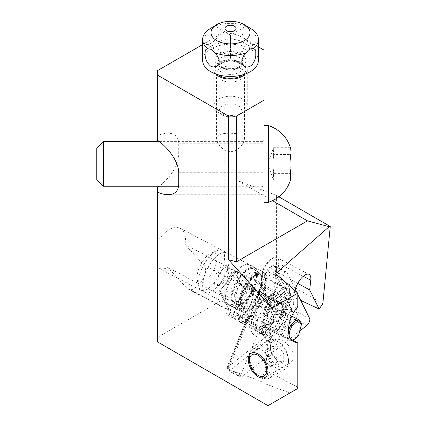 <?xml version="1.0" encoding="UTF-8"?>
<svg xmlns="http://www.w3.org/2000/svg" width="427" height="427" viewBox="0 0 427 427"><rect width="100%" height="100%" fill="white"/><g stroke="black" fill="none" stroke-linecap="round" stroke-linejoin="round"><path stroke-width="0.32" stroke-dasharray="2.13 1.6" d="M178.721 143.755L264.046 143.755L264.046 133.149L264.046 194.723L264.046 155.14L178.721 155.14L178.721 143.755C178.491 136.918 174.953 133.384 168.115 133.149C164.929 133.165 161.411 134.03 157.568 135.733L157.568 70.594M202.638 44.573L224.223 32.11L224.223 298.868L157.568 337.351L157.568 267.58L158.193 267.942C160.942 269.32 164.176 269.181 167.902 267.521L186.46 287.825L187.859 288.908C196.223 294.15 210.81 271.615 203.514 264.724L184.96 244.425C186.423 236.499 184.923 231.178 180.466 228.461C177.237 226.876 173.437 227.308 169.06 229.753C164.56 232.437 160.728 236.505 157.568 241.954L157.568 187.586M178.721 155.14C177.888 165.895 171.446 176.26 159.388 186.247M157.568 140.286L157.568 135.733M216.719 137.756L216.767 140.499L218.032 143.584L220.663 147.005L224.442 149.914L228.274 151.366L232.421 151.43L235.885 150.288L239.851 147.518L242.776 143.979L244.345 140.179L244.324 137.756C243.838 136.026 242.525 134.857 240.38 134.238C233.041 132.92 217.711 132.007 216.719 137.756M264.046 245.893L264.046 50.108M264.046 143.755L264.046 155.14M258.404 46.853L237.823 34.971L224.223 32.11M220.663 79.7A13.942 8.049 0 0 0 235.859 81.445A13.942 8.049 0 0 0 244.463 74.01A13.942 8.049 0 0 0 240.38 68.32A13.942 8.049 0 0 0 225.189 66.575A13.942 8.049 0 0 0 216.58 74.01A13.942 8.049 0 0 0 220.663 79.7M278.922 196.842L276.418 195.395L237.823 180.674L272.538 200.717M237.823 180.674L237.823 34.971M276.418 195.395L276.418 276.974L249.987 276.771L287.152 309.329L282.813 311.182L224.223 298.868M287.152 309.329L293.098 312.767L291.684 316.3L282.813 311.182M291.684 316.3L226.7 368.101L227.345 369.099L261.447 381.306L260.502 382.058L290.008 392.936L267.985 405.65M157.568 337.351L157.568 341.904M260.502 382.058L265.316 370.193L269.827 328.272A25.097 10.483 -62.3 0 1 267.056 327.765A25.097 10.483 -62.3 0 1 273.51 293.995L275.698 273.643M294.854 290.584A13.942 5.823 117.7 0 0 294.379 293.184L293.306 302.871L261.447 381.306M267.564 314.395A18.959 7.921 117.7 0 0 269.901 322.332A18.959 7.921 117.7 0 0 281.665 315.564A18.959 7.921 117.7 0 0 289.853 296.685A18.959 7.921 117.7 0 0 287.51 288.748A18.959 7.921 117.7 0 0 275.751 295.516A18.959 7.921 117.7 0 0 267.564 314.395M269.827 328.272L291.091 339.422M297.79 387.22L265.316 370.193M293.221 356.476C293.173 359.577 292.057 361.792 289.874 363.121C283.288 367.556 269.933 356.444 270.382 346.895C270.435 343.794 271.545 341.579 273.728 340.25C280.315 335.814 293.669 346.927 293.221 356.476M297.16 388.805L290.008 392.936M297.79 306.725L273.51 293.995M157.568 241.954L157.568 267.58M184.96 244.425L264.11 285.919A22.658 9.463 117.7 0 0 262.301 271.358A22.658 9.463 117.7 0 0 253.457 273.995A22.658 9.463 117.7 0 0 240.054 294.918A22.658 9.463 117.7 0 0 241.26 311.491A22.658 9.463 117.7 0 0 248.727 309.89L167.902 267.521M248.727 309.89L254.396 317.816L266.181 288.807L264.11 285.919M262.925 282.567A18.959 7.921 -62.3 0 1 254.738 301.451A18.959 7.921 -62.3 0 1 242.979 308.219A18.959 7.921 -62.3 0 1 240.636 300.282A18.959 7.921 -62.3 0 1 248.824 281.398A18.959 7.921 -62.3 0 1 260.587 274.63A18.959 7.921 -62.3 0 1 262.925 282.567M227.345 369.099L249.277 315.115L248.327 314.859L253.787 322.604L225.963 308.022L226.556 308.844A14.497 6.058 117.7 0 0 227.516 309.698A14.497 6.058 117.7 0 0 238.885 300.982A14.497 6.058 117.7 0 0 241.944 284.868L241.351 284.046L269.175 298.633L260.187 286.079L260.945 284.222L260.187 286.079M266.181 288.807L260.107 285.855M261.057 286.106L261.361 285.359L293.306 302.871M249.277 315.115L254.396 317.816M241.351 284.046A17.704 7.398 -62.3 0 1 244.586 284.131A17.704 7.398 -62.3 0 1 242.915 303.25A17.704 7.398 -62.3 0 1 228.146 315.494A17.704 7.398 -62.3 0 1 225.963 308.022M253.787 322.604A17.704 7.398 117.7 0 0 255.965 330.082A17.704 7.398 117.7 0 0 270.739 317.837A17.704 7.398 117.7 0 0 272.41 298.719A17.704 7.398 117.7 0 0 269.175 298.633M293.098 312.767L285.407 297.219L286.592 295.543L288.817 294.817L277.742 272.431L297.742 283.395M276.386 263.523A1.671 1.041 -173.7 0 1 278.714 263.454L277.726 272.421L275.356 272.842L276.386 263.523A12.271 5.124 -62.3 0 0 270.238 259.653A12.271 5.124 -62.3 0 0 261.975 274.903L260.945 284.222L261.345 285.353L262.338 276.386L294.379 293.184M285.407 297.219L249.987 276.771M276.418 276.974L322.828 303.768M300.693 300.378L288.817 294.817M202.457 261.676A16.728 6.987 117.7 0 0 197.167 279.568A16.728 6.987 117.7 0 0 211.37 274.129A16.728 6.987 117.7 0 0 215.79 254.07A16.728 6.987 117.7 0 0 210.965 253.254A16.728 6.987 117.7 0 0 202.457 261.676M205.456 261.954A22.305 9.319 -62.3 0 1 216.804 250.724A22.305 9.319 -62.3 0 1 221.757 250.5A22.305 9.319 -62.3 0 1 223.236 251.813A22.305 9.319 -62.3 0 1 217.343 278.559A22.305 9.319 117.7 0 1 201.042 290.013A22.305 9.319 117.7 0 1 198.411 285.812A22.305 9.319 117.7 0 1 205.456 261.954M209.945 264.308A22.305 9.319 -62.3 0 1 226.246 252.853A22.305 9.319 -62.3 0 1 228.723 264.105A22.305 9.319 -62.3 0 1 221.832 280.913A22.305 9.319 -62.3 0 1 216.195 288.001A22.305 9.319 -62.3 0 1 205.531 292.367A22.305 9.319 -62.3 0 1 209.945 264.308M244.719 292.911A22.305 9.319 -62.3 0 1 228.418 304.36A22.305 9.319 -62.3 0 1 225.936 293.109A22.305 9.319 -62.3 0 1 232.832 276.301A22.305 9.319 -62.3 0 1 238.463 269.213A22.305 9.319 -62.3 0 1 249.133 264.852A22.305 9.319 -62.3 0 1 244.719 292.911M238.218 279.125A22.305 9.319 -62.3 0 1 254.519 267.676A22.305 9.319 -62.3 0 1 250.105 295.735A22.305 9.319 -62.3 0 1 233.804 307.184A22.305 9.319 -62.3 0 1 238.218 279.125M247.19 283.832A22.305 9.319 117.7 0 0 242.776 311.891A22.305 9.319 117.7 0 0 259.077 300.437A22.305 9.319 117.7 0 0 263.491 272.378A22.305 9.319 117.7 0 0 247.19 283.832M266.112 324.125A22.305 9.319 117.7 0 1 270.526 296.066A22.305 9.319 -62.3 0 1 286.827 284.612A22.305 9.319 -62.3 0 1 288.305 285.925A22.305 9.319 -62.3 0 1 289.463 288.812A22.305 9.319 -62.3 0 1 282.412 312.671A22.305 9.319 117.7 0 1 271.065 323.901A22.305 9.319 117.7 0 1 266.112 324.125L242.776 311.891M276.499 300.491A16.728 6.987 -62.3 0 1 289.832 292.89A16.728 6.987 -62.3 0 1 290.702 295.052A16.728 6.987 -62.3 0 1 285.412 312.948A16.728 6.987 -62.3 0 1 276.904 321.371A16.728 6.987 -62.3 0 1 271.028 316.551A16.728 6.987 -62.3 0 1 276.499 300.491M265.973 288.017L265.631 295.238L285.828 305.828L286.165 298.601L281.297 299.492L261.105 288.908L265.973 288.017L286.165 298.601M285.828 305.828L280.619 313.946L275.746 314.838L276.088 307.616L281.297 299.492M265.631 295.238L260.422 303.357L280.619 313.946M260.422 303.357L255.554 304.254L275.746 314.838M255.554 304.254L255.89 297.027L276.088 307.616M255.89 297.027L261.105 288.908M232 271.332C230.062 278.922 225.92 285.369 219.585 290.675L219.953 292.415L230.142 297.71L234.023 296.493C235.966 290.029 239.563 284.425 244.815 279.674L244.047 276.045L233.863 270.75L232 271.332L230.713 273.515C228.029 280.502 224.453 286.085 219.969 290.253L219.585 290.675M233.863 270.75L241.794 285.951L230.713 273.515M219.969 290.253L227.89 307.621L219.953 292.415M241.794 285.951L242.322 287.072C251.978 285.882 235.101 318.82 229.48 312.137L228.717 310.397L228.6 308.454L237.177 313.103A3.902 3.443 -36.4 0 0 232.859 313.712L233.137 316.279L234.076 317.555A3.902 3.443 143.6 0 1 239.275 315.953L256.808 325.064L251.332 319.988C247.003 316.551 244.025 313.696 242.387 311.411L230.142 297.71M228.509 308.598L227.89 307.621M228.6 308.454L229.107 311.763L232.859 313.712M242.413 286.928L245.76 285.812L249.512 287.761A3.902 3.443 -36.4 0 0 250.008 290.52A3.902 3.443 -36.4 0 0 251.081 291.433L242.322 287.072M245.76 285.812A17.288 7.456 -62.5 0 1 247.425 286.191A17.288 7.456 -62.5 0 1 246.069 304.969A17.288 7.456 -62.5 0 1 231.482 316.871A17.288 7.456 -62.5 0 1 230.281 315.825A17.288 7.456 -62.5 0 1 229.288 313.359A17.288 7.456 -62.5 0 1 229.107 311.763M249.512 287.761L251.188 288.156A17.288 7.456 -62.5 0 1 247.991 309.703L247.692 310.162A17.288 7.456 -62.5 0 1 235.053 318.729A17.288 7.456 -62.5 0 1 233.137 316.279M247.991 309.703A17.011 7.339 117.5 0 0 252.127 289.431A3.902 3.443 -36.4 0 0 252.106 293.37A3.902 3.443 -36.4 0 0 253.179 294.283L270.718 303.4L274.897 307.349L276.952 313.285L273.696 322.46L260.459 326.441L257.828 325.908L256.808 325.064M291.79 316.129L274.897 307.349L273.072 307.05L285.828 313.685C288.54 314.56 288.257 317.4 284.98 322.198C282.519 326.762 277.459 331.411 275.842 329.238L263.085 322.609A12.271 5.295 -62.5 0 1 266.854 313.167A12.271 5.295 -62.5 0 1 273.072 307.05C269.608 305.193 266.998 302.284 265.236 298.318L270.718 303.4C272.41 306.154 273.403 312.505 273.696 322.46L269.277 327.082L265.183 327.642L263.085 322.609C259.579 320.826 255.661 319.956 251.332 319.988M265.236 298.318C260.913 294.886 257.929 292.025 256.291 289.746L247.857 285.151L244.815 279.674M244.047 276.045L256.291 289.746A30.168 13.013 117.5 0 0 248.503 299.444A30.168 13.013 117.5 0 0 242.387 311.411L239.387 298.35L243.902 292.223L247.857 285.151M301.232 323.116L298.094 335.142L292.853 340.196M292.378 340.095L290.216 339.198L289.207 337.004L289.047 335.2M288.396 330.236L287.552 336.625L289.581 340.324L292.703 340.266M234.023 296.493L239.387 298.35M255.714 291.748A16.311 6.816 -62.3 0 1 256.702 292.057A16.311 6.816 -62.3 0 1 255.165 309.671A16.311 6.816 -62.3 0 1 241.554 320.955A16.311 6.816 -62.3 0 1 239.499 317.01L238.405 318.718A18.265 7.627 117.7 0 0 240.652 322.684A18.265 7.627 117.7 0 0 255.885 310.05A18.265 7.627 117.7 0 0 257.609 290.333A18.265 7.627 117.7 0 0 256.808 290.04L255.714 291.748L278.239 303.56L283.149 303.197L283.144 301.585L279.338 301.846L256.808 290.04M238.405 318.718L260.929 330.53L262.568 333.647L264.121 332.852L262.029 328.817L239.499 317.01M262.029 328.817A16.311 6.816 117.7 0 0 262.754 331.405A16.311 6.816 117.7 0 0 264.083 332.761A16.311 6.816 117.7 0 0 276.002 324.387A16.311 6.816 117.7 0 0 279.231 303.869A16.311 6.816 117.7 0 0 278.239 303.56M260.929 330.53A18.265 7.627 117.7 0 0 261.687 332.969A18.265 7.627 117.7 0 0 263.176 334.49A18.265 7.627 117.7 0 0 276.525 325.112A18.265 7.627 117.7 0 0 280.139 302.14A18.265 7.627 117.7 0 0 279.338 301.846M262.568 333.647A20.213 8.444 117.7 0 0 263.342 335.964A20.213 8.444 117.7 0 0 272.271 335.777A20.213 8.444 117.7 0 0 279.765 327.269A20.213 8.444 117.7 0 0 286.368 308.892A20.213 8.444 117.7 0 0 283.144 301.585M264.121 332.852A18.825 7.862 117.7 0 0 264.884 335.254A18.825 7.862 117.7 0 0 273.195 335.078A18.825 7.862 117.7 0 0 280.171 327.157A18.825 7.862 117.7 0 0 286.32 310.045A18.825 7.862 117.7 0 0 283.149 303.197M222.638 114.991A11.155 6.437 0 0 0 238.41 114.991A11.155 6.437 0 0 0 238.41 105.88A11.155 6.437 0 0 0 222.638 105.88A11.155 6.437 0 0 0 222.632 114.991A11.155 6.437 0 0 0 222.638 114.991L218.693 112.712A16.728 9.661 180 0 1 213.794 105.88A16.728 9.661 180 0 1 218.693 99.053A16.728 9.661 180 0 1 242.349 99.053A16.728 9.661 0 0 1 247.254 105.88A16.728 9.661 0 0 1 242.349 112.712A16.728 9.661 0 0 1 218.693 112.712L222.632 114.991M215.768 74.01A16.728 9.661 180 0 1 213.794 69.457A16.728 9.661 180 0 1 224.122 60.533A16.728 9.661 180 0 1 242.349 62.625A16.728 9.661 180 0 1 247.254 69.457A16.728 9.661 180 0 1 245.274 74.01M258.404 60.351A27.883 16.098 0 0 0 250.238 48.966A27.883 16.098 0 0 0 219.852 45.475A27.883 16.098 0 0 0 202.638 60.351M207.762 30.152C205.91 33.439 205.003 36.781 205.029 40.165L205.259 42.486L205.969 43.986L207.239 44.627L209.139 44.301L213.788 41.35L216.067 39.07L217.989 36.327L219.088 33.37L219.227 31.972L218.715 29.495L217.311 27.584L214.413 26.309A27.883 16.098 180 0 1 246.63 26.309L244.297 27.157L242.584 28.983L241.821 31.972C242.691 36.935 245.498 40.779 250.238 43.501L251.903 44.301L253.803 44.627L254.609 44.371L240.561 52.484L230.521 54.886C230.521 59.326 230.521 59.326 230.521 54.886C230.521 59.326 230.521 59.326 230.521 54.886L230.521 38.494C230.521 34.053 230.521 34.053 230.521 38.494C230.521 34.053 230.521 34.053 230.521 38.494L230.521 54.886L220.481 52.484L216.324 46.687L220.481 40.896L230.521 38.494L240.561 40.896L254.689 49.052M249.411 27.59L246.63 26.309M211.632 27.59L214.413 26.309M240.561 40.896L244.719 46.687L240.561 52.484M253.28 30.152C255.132 33.45 256.045 36.786 256.013 40.165L255.784 42.486L254.609 44.371M249.448 358.979L249.448 356.7A16.728 9.661 -120 0 0 261.281 377.19L261.281 377.19A16.728 9.661 -120 0 0 269.645 378.018A16.728 9.661 -120 0 0 273.109 370.364A16.728 9.661 -120 0 0 265.807 353.524A16.728 9.661 -120 0 0 252.912 349.04A16.728 9.661 -120 0 0 249.448 356.7M288.487 360.116A15.057 8.695 -120 0 0 277.844 341.675A15.057 8.695 -120 0 0 267.195 347.824A15.057 8.695 -120 0 0 277.844 366.265A15.057 8.695 -120 0 0 288.487 360.116L288.487 361.482A16.728 9.661 -120 0 0 276.659 340.992A16.728 9.661 -120 0 0 268.295 340.164A16.728 9.661 -120 0 0 264.831 347.824A16.728 9.661 60 0 0 276.659 368.314A16.728 9.661 60 0 0 285.022 369.141L269.645 378.018M269.955 350.636L264.041 351.165L271.924 346.612L277.844 346.083L283.758 353.444L275.869 357.997L269.955 350.636L277.844 346.083M271.924 346.612L271.924 354.501L277.844 361.856L283.758 361.327L283.758 353.444M288.487 361.482A16.728 9.661 60 0 1 285.022 369.141M264.041 351.165L264.041 359.054L271.924 354.501M264.041 359.054L269.955 366.409L277.844 361.856M269.955 366.409L275.869 365.88L283.758 361.327M275.869 365.88L275.869 357.997M300.992 330.071L241.554 376.993A2.231 0.934 -62.3 0 1 240.711 377.228A2.231 0.934 -62.3 0 1 240.705 375.28L280.192 278.078A6.693 2.797 -62.3 0 1 281.841 275.036A6.693 2.797 -62.3 0 1 286.416 272.074A6.693 2.797 -62.3 0 1 286.997 272.704L295.212 289.303M297.79 294.507L296.616 292.143M266.208 340.18A22.028 9.202 117.7 0 0 266.336 340.426A22.028 9.202 117.7 0 0 283.347 332.281A22.028 9.202 117.7 0 0 290.515 305.321A22.028 9.202 117.7 0 0 286.058 302.807A22.028 9.202 117.7 0 0 270.344 318.222A22.028 9.202 117.7 0 0 266.208 340.18M280.192 278.078L268.161 271.775L267.217 270.563A3.902 1.633 117.7 0 1 269.981 267.099A3.902 1.633 117.7 0 1 271.188 267.43L274.972 266.4A6.693 2.797 117.7 0 0 274.385 265.765A6.693 2.797 117.7 0 0 272.901 265.834A6.693 2.797 117.7 0 0 269.816 268.732A6.693 2.797 117.7 0 0 268.161 271.775L228.68 368.976L229.71 371.463L228.093 366.889L228.68 368.976L240.705 375.28M267.217 270.563L228.093 366.889L292.773 315.831A1.671 0.699 117.7 0 0 293.84 313.199L297.624 312.174L309.65 318.478M271.188 267.43L293.84 313.199M276.248 297.843A22.028 9.202 -62.3 0 1 276.92 299.909A22.028 9.202 -62.3 0 1 272.245 319.54A22.028 9.202 -62.3 0 1 258.757 334.56A22.028 9.202 -62.3 0 1 251.935 332.697A22.028 9.202 -62.3 0 1 259.264 305.513A22.028 9.202 -62.3 0 1 276.248 297.843M292.773 315.831L294.779 319.177L229.529 370.684L241.554 376.993M306.805 325.481L294.779 319.177A4.462 1.863 117.7 0 0 297.624 312.174L274.972 266.4L286.997 272.704M277.235 302.578A18.126 7.574 117.7 0 0 275.65 300.864A18.126 7.574 117.7 0 0 261.836 311.08A18.126 7.574 117.7 0 0 257.235 331.256A18.126 7.574 117.7 0 0 258.821 332.969A18.126 7.574 117.7 0 0 262.845 332.788A18.126 7.574 117.7 0 0 273.937 320.431A18.126 7.574 117.7 0 0 277.79 304.28A18.126 7.574 117.7 0 0 277.235 302.578M262.92 334.24A18.126 7.574 117.7 0 0 263.027 334.442A18.126 7.574 117.7 0 0 264.505 335.953A18.126 7.574 117.7 0 0 278.319 325.732A18.126 7.574 117.7 0 0 282.92 305.561A18.126 7.574 117.7 0 0 281.334 303.848A18.126 7.574 117.7 0 0 279.253 303.49A18.126 7.574 117.7 0 0 266.325 316.172A18.126 7.574 117.7 0 0 262.92 334.24M96.748 179.553L96.748 148.324M103.435 141.631L103.435 186.247M264.046 178.102L264.046 139.399L264.046 178.102M264.046 186.071L264.046 125.597L264.046 186.071M268.508 125.597L268.508 202.275M290.659 171.729L290.429 170.763L291.049 163.936M290.659 156.143L290.429 154.515L291.022 151.964M290.595 179.714L291.022 175.913M290.429 147.689L273.579 147.689L273.307 148.382L273.579 154.515L290.429 154.515M273.579 154.515C272.591 159.933 272.591 165.35 273.579 170.763L290.429 170.763M273.579 170.763C272.591 173.906 272.591 177.045 273.579 180.183L290.429 180.183M273.579 180.183L273.307 179.495L273.579 173.357L290.429 173.357M273.579 173.357C272.591 167.939 272.591 162.527 273.579 157.109L290.429 157.109M273.579 157.109C272.591 153.971 272.591 150.832 273.579 147.689M178.721 184.117L264.046 184.117M178.721 172.732L264.046 172.732M203.514 264.724L241.944 284.868M226.556 308.844L186.46 287.825M227.047 367.668L248.407 315.089M275.356 272.842L286.592 295.543M261.975 274.903A1.671 1.041 6.3 0 0 261.655 275.426A1.671 1.041 6.3 0 0 262.338 276.386A13.942 5.823 117.7 0 1 271.727 259.056A13.942 5.823 117.7 0 1 277 257.572L309.041 274.369M303.223 276.306L278.714 263.454A13.942 5.823 117.7 0 0 277 257.572C272.196 254.198 262.482 266.315 261.655 275.426L260.641 284.617M223.988 279.514A11.433 4.777 -62.3 0 1 221.101 283.149A11.433 4.777 -62.3 0 1 214.354 283.544A11.433 4.777 -62.3 0 1 217.893 271.001A11.433 4.777 -62.3 0 1 225.194 264.895A11.433 4.777 -62.3 0 1 227.522 270.899A11.433 4.777 -62.3 0 1 223.988 279.514M220.209 272.538A10.04 4.195 -62.3 0 1 227.543 267.387A10.04 4.195 -62.3 0 1 225.557 280.011A10.04 4.195 -62.3 0 1 218.224 285.167A10.04 4.195 -62.3 0 1 220.209 272.538M234.455 284.676A10.04 4.195 -62.3 0 1 227.116 289.832A10.04 4.195 -62.3 0 1 229.107 277.203A10.04 4.195 -62.3 0 1 236.441 272.047A10.04 4.195 -62.3 0 1 234.455 284.676M230.676 277.705A11.433 4.777 -62.3 0 1 233.564 274.07A11.433 4.777 -62.3 0 1 240.31 273.67A11.433 4.777 -62.3 0 1 236.766 286.213A11.433 4.777 -62.3 0 1 229.47 292.324A11.433 4.777 -62.3 0 1 227.143 286.314A11.433 4.777 -62.3 0 1 230.676 277.705M238.586 279.648A20.912 8.737 117.7 0 0 233.062 304.718A20.912 8.737 117.7 0 0 249.731 295.212A20.912 8.737 117.7 0 0 255.255 270.142A20.912 8.737 117.7 0 0 238.586 279.648M241.575 281.857A18.126 7.574 -62.3 0 1 254.818 272.554A18.126 7.574 -62.3 0 1 251.231 295.351A18.126 7.574 -62.3 0 1 237.988 304.659A18.126 7.574 -62.3 0 1 241.575 281.857M255.72 297.704A18.126 7.574 -62.3 0 1 242.477 307.008A18.126 7.574 -62.3 0 1 246.064 284.211A18.126 7.574 -62.3 0 1 259.306 274.908A18.126 7.574 -62.3 0 1 255.72 297.704M247.564 284.35A20.912 8.737 -62.3 0 1 264.228 274.844A20.912 8.737 -62.3 0 1 258.703 299.919A20.912 8.737 -62.3 0 1 242.04 309.426A20.912 8.737 -62.3 0 1 247.564 284.35M237.177 313.103L239.275 315.953A13.104 5.652 -62.5 0 0 240.182 316.743L240.572 316.54C240.449 316.85 243.828 314.987 246.726 310.861C252.063 304.622 253.312 292.954 252.106 293.37L250.008 290.52M234.076 317.555A17.011 7.339 117.5 0 0 247.692 310.162M251.081 291.433L253.179 294.283A13.104 5.652 -62.5 0 1 250.585 308.924A13.104 5.652 -62.5 0 1 240.182 316.743L257.823 325.913M251.188 288.156L252.127 289.431M298.676 335.179L298.094 335.142M275.842 329.238A12.271 5.295 -62.5 0 1 279.61 319.796A12.271 5.295 -62.5 0 1 285.828 313.685M242.712 74.826A15.335 8.855 0 0 0 241.367 63.196A15.335 8.855 0 0 0 220.428 62.79A15.335 8.855 0 0 0 218.33 74.826M221.65 72.302A12.548 7.243 180 0 1 217.973 67.178A12.548 7.243 180 0 1 225.718 60.485A12.548 7.243 180 0 1 239.392 62.059A12.548 7.243 0 0 1 243.07 67.178C243.785 66.964 242.755 65.683 239.974 63.335C234.919 60.789 229.336 60.458 223.214 62.337C219.014 64.514 217.263 66.132 217.973 67.178L217.973 62.625A12.548 7.243 180 0 1 225.718 55.932A12.548 7.243 180 0 1 239.392 57.501A12.548 7.243 0 0 1 243.07 62.625C243.78 63.676 242.029 65.288 237.828 67.466C231.706 69.345 226.123 69.014 221.074 66.473C218.304 64.146 217.268 62.865 217.973 62.625A12.548 7.243 180 0 0 221.65 67.749A12.548 7.243 0 0 0 235.325 69.318A12.548 7.243 0 0 0 243.07 62.625L243.07 67.178A12.548 7.243 0 0 1 235.325 73.871A12.548 7.243 0 0 1 221.65 72.302M219.675 66.612A15.335 8.855 180 0 1 219.675 54.09A15.335 8.855 180 0 1 241.367 54.09A15.335 8.855 180 0 1 241.367 66.612A15.335 8.855 180 0 1 219.675 66.612M178.577 186.247L261.815 186.247L261.815 141.631L261.815 186.247C263.155 186.364 263.902 187.106 264.046 188.472M168.115 194.723L264.046 194.723M168.115 133.149L264.046 133.149M267.056 327.765L294.027 341.904M158.187 267.942L241.26 311.491M180.466 228.461L262.301 271.358M187.859 288.908L227.516 309.698M228.146 315.494L255.965 330.082M244.586 284.131L272.41 298.719M226.764 367.941L248.284 314.966M260.587 274.63L287.51 288.748M242.979 308.219L269.901 322.332M273.728 340.25L251.156 353.278M289.874 363.121L265.098 377.425M216.58 138.956L216.58 74.01M244.463 138.956L244.463 74.01M210.965 253.254L216.804 250.724M226.246 252.853L221.757 250.5M205.531 292.367L201.042 290.013M197.167 279.568L198.411 285.812M225.936 293.109L227.143 286.314C226.716 291.102 227.463 289.597 227.244 289.922L218.074 285.119C218.362 285.284 219.371 284.628 221.101 283.149L216.195 288.001M238.463 269.213L233.564 274.07C235.293 272.586 236.296 271.93 236.59 272.1L227.42 267.291C227.201 267.617 227.949 266.112 227.522 270.899L228.723 264.105M254.519 267.676L249.133 264.852M233.804 307.184L228.418 304.36M249.63 294.886C255.079 286.741 256.985 276.338 255.709 274.001L254.818 272.554L259.306 274.908L257.63 274.988C254.668 276.013 251.348 279.242 247.665 284.681C243.689 291.166 241.554 297.096 241.271 302.465C241.842 306.522 242.242 308.038 242.477 307.008L237.988 304.659L239.664 304.574C242.627 303.549 245.947 300.32 249.63 294.886M286.827 284.612L263.491 272.378M290.702 295.052L289.463 288.812M276.904 321.371L271.065 323.901M228.717 310.408L229.288 313.359M231.482 316.871L235.053 318.729M247.425 286.191L251.017 288.06M289.581 340.324L265.183 327.642L260.459 326.452M279.231 303.869L256.702 292.057M264.083 332.761L241.554 320.955M280.139 302.14L257.609 290.333M263.176 334.49L240.652 322.684M261.687 332.969L263.342 335.964M286.32 310.045L286.368 308.892M273.195 335.078L272.271 335.777M262.754 331.405L264.884 335.254M213.794 69.457L213.794 105.88M247.254 69.457L247.254 105.88M238.41 114.991L242.349 112.712M216.393 26.938L230.521 35.099L244.65 26.938M206.438 44.376L220.481 52.484M244.57 66.388L230.521 58.28L216.484 66.382M220.481 40.896L206.353 49.052M258.127 375.37L261.281 377.19M268.295 340.164L252.912 349.04M277.844 341.675L276.659 340.992M229.71 371.463L240.711 377.228M274.385 265.765L286.416 272.074M269.981 267.099L272.901 265.834M277.79 304.28L276.92 299.909M262.845 332.788L258.757 334.56M264.505 335.953L258.821 332.969M281.334 303.848L275.65 300.864M279.253 303.49L286.058 302.807M263.027 334.442L266.336 340.426M159.388 141.631L261.815 141.631C263.155 141.513 263.902 140.766 264.046 139.399M273.301 179.495L267.638 163.936L273.301 148.377"/><path stroke-width="0.64" d="M258.404 46.853L264.046 50.108L264.046 100.185L236.435 116.128L228.552 116.128L157.568 75.147L157.568 70.594L202.638 44.573M159.388 186.247L157.568 187.586L157.568 341.904L267.985 405.65L271.924 403.371L271.924 308.107L297.79 293.178L275.698 273.643L329.132 226.7L307.413 220.855L264.046 245.893L264.046 100.185M157.568 75.147L157.568 140.286C169.439 148.521 178.913 163.055 178.721 172.732L178.721 184.117C178.491 190.954 174.953 194.493 168.115 194.723C164.929 194.707 161.411 193.847 157.568 192.139M236.435 116.128L236.435 261.831L264.046 245.893M236.435 261.831L228.552 259.712L271.924 308.107M329.132 226.7L330.252 226.475L278.922 196.842M272.538 200.717L307.413 220.855M330.252 226.475L322.828 303.768L319.124 309.009L309.687 289.944L310.755 280.251A13.942 5.823 117.7 0 0 309.041 274.369A13.942 5.823 117.7 0 0 303.768 275.853A13.942 5.823 117.7 0 0 294.854 290.584M291.091 339.422L297.79 342.929L294.027 341.904C285.215 337.885 287.27 318.654 297.79 306.725L297.79 293.178M271.924 403.371L297.16 388.805L297.79 387.22L297.79 342.929M228.552 259.712L228.552 116.128M248.268 359.662A13.942 8.049 -120 0 0 254.353 373.694A13.942 8.049 -120 0 0 265.098 377.425A13.942 8.049 -120 0 0 267.985 371.047A13.942 8.049 -120 0 0 261.895 357.015A13.942 8.049 -120 0 0 251.156 353.278A13.942 8.049 -120 0 0 248.268 359.662M297.742 283.395L309.687 289.944M319.124 309.009L300.693 300.378M288.396 330.236L290.787 325.214L295.201 320.586L299.295 320.031L301.232 323.116L301.467 324.339L298.676 335.179L295.367 338.867L292.378 340.095M289.047 335.2L289.842 330.642L291.988 326.1L297.325 321.35L301.467 324.339M292.703 340.266L293.995 339.689M245.274 74.01A16.728 9.661 180 0 1 218.693 76.284A16.728 9.661 180 0 1 215.768 74.01M207.762 48.747L211.632 49.399L214.413 52.59C217.37 55.243 218.971 58.179 219.227 61.408L218.928 63.335L217.594 65.528L216.473 66.388L213.201 67.071L210.805 66.27C206.914 63.041 204.992 58.691 205.029 53.21L205.259 50.893L205.969 49.388L207.762 48.747A27.883 16.098 180 0 1 202.638 39.449L202.638 60.351A27.883 16.098 0 0 0 210.805 71.731A27.883 16.098 0 0 0 241.191 75.221A27.883 16.098 0 0 0 258.404 60.351L258.404 39.449A27.883 16.098 0 0 0 253.28 30.152L244.324 24.649A19.519 11.267 180 0 1 244.324 40.586A19.519 11.267 180 0 1 216.719 40.586A19.519 11.267 180 0 1 216.719 24.649A19.519 11.267 180 0 1 244.324 24.649M202.638 39.449A27.883 16.098 180 0 1 207.762 30.152L216.719 24.649M246.63 52.59C248.124 49.623 250.345 48.342 253.28 48.747L255.079 49.388L255.784 50.893L255.784 56.118L255.079 59.241L253.803 62.342L251.903 64.963L249.619 66.585L247.254 67.103L244.975 66.601L243.054 65.085L241.954 62.732L241.821 61.408C242.072 58.179 243.678 55.243 246.63 52.59A27.883 16.098 0 0 1 214.413 52.59M253.28 48.747A27.883 16.098 0 0 0 258.404 39.449M234.466 26.196A5.578 3.219 180 0 1 234.466 30.755A5.578 3.219 180 0 1 226.577 30.755A5.578 3.219 180 0 1 226.577 26.196A5.578 3.219 180 0 1 234.466 26.196M249.448 360.345A12.271 7.083 60 0 1 258.127 355.333A12.271 7.083 60 0 1 266.8 370.364A12.271 7.083 60 0 1 258.127 375.37L258.127 375.37A12.271 7.083 60 0 1 249.448 360.345L249.448 358.979M297.79 294.507L309.65 318.478A4.462 1.863 -62.3 0 1 306.805 325.481L300.992 330.071M296.616 292.143L295.212 289.303M103.435 186.247L103.435 141.631L96.748 148.324L96.748 179.553L103.435 186.247L178.577 186.247M264.046 202.275L268.508 202.275L268.508 125.597C279.712 129.472 287.099 137.067 290.659 148.382L290.429 147.689C291.235 150.843 291.235 153.982 290.429 157.109C291.273 162.527 291.273 167.939 290.429 173.357L290.595 179.714M291.049 163.936L290.659 156.143M291.022 175.913L290.659 171.729M291.022 151.964L290.659 148.382M303.223 276.306L310.755 280.251M290.787 325.214L291.988 326.1M218.33 74.826A15.335 8.855 0 0 0 219.675 75.718A15.335 8.855 0 0 0 242.712 74.826M291.79 316.129L299.295 320.031M103.435 141.631L159.388 141.631M264.046 125.597L268.508 125.597M290.659 179.495C287.099 190.81 279.712 198.4 268.508 202.275"/></g></svg>
